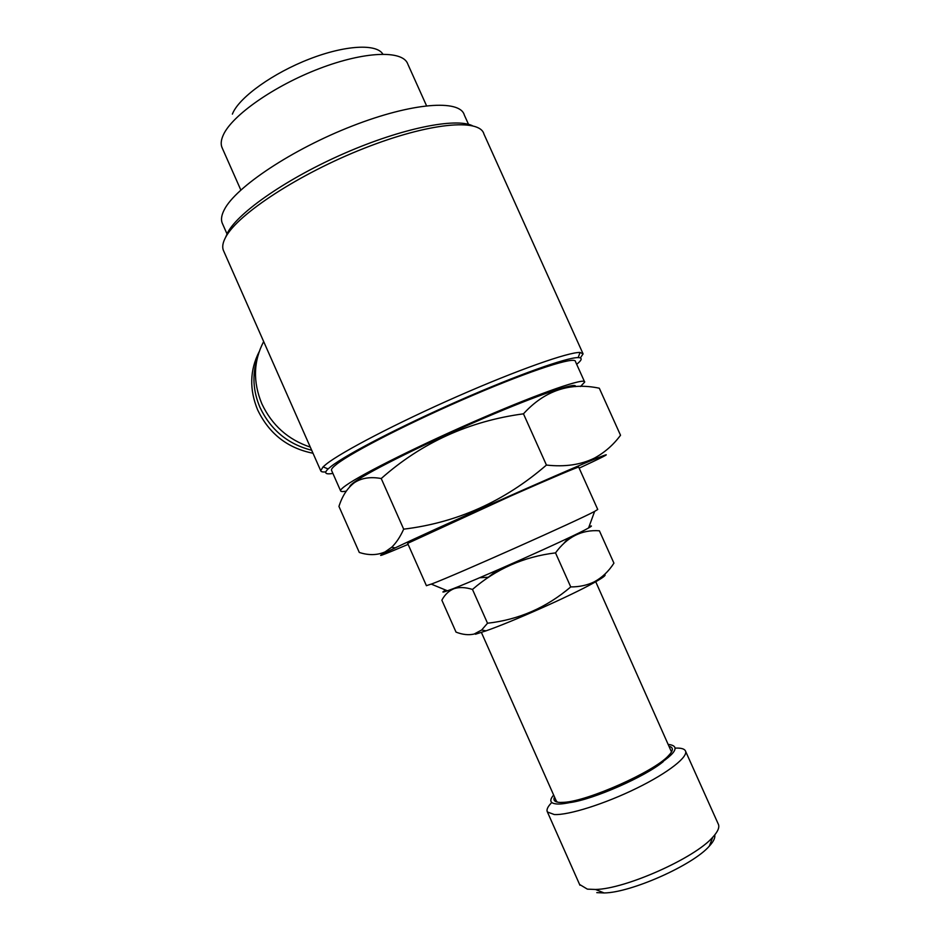 <?xml version="1.0" encoding="UTF-8"?>
<svg xmlns="http://www.w3.org/2000/svg" width="940" height="940" viewBox="0 0 940 940"><rect width="100%" height="100%" fill="white"/><g stroke="black" fill="none" stroke-linecap="round" stroke-linejoin="round"><path stroke-width="1.41" d="M563.906 543.261L568.547 537.927M479.576 577.759L488.295 577.242L497.272 570.145M453.961 588.71C448.838 590.825 444.808 594.644 441.859 600.178L456.029 632.115C462.562 634.664 468.59 635.311 474.101 634.065L481.644 630.011L487.519 623.232C518.751 619.718 546.493 607.604 570.745 586.924C579.357 586.936 587.159 585.256 594.174 581.884C602.105 577.606 608.685 571.356 613.926 563.154L599.391 530.795C581.825 529.526 567.196 536.881 555.516 552.885C523.921 556.703 496.25 568.876 472.479 589.439C465.347 587.206 459.178 586.971 453.961 588.71M556.128 800.645L557.338 802.114M554.506 796.991C552.896 800.386 554.823 802.208 560.275 802.443L564.188 802.302C587.747 801.174 653.7 771.811 668.223 755.983C673.24 750.86 673.686 747.676 669.574 746.419M570.063 802.572C593.457 799.423 645.087 776.757 663.252 761.635M671.501 751.953L595.49 581.202M553.648 795.04C548.878 800.61 550.135 803.594 557.397 804.005C571.802 804.711 612.21 790.822 642.337 774.478C673.769 756.348 682.546 746.348 668.704 744.468M551.533 802.748C547.632 806.779 546.258 809.845 547.409 811.972L554.259 814.534C568.324 815.38 604.69 803.959 636.639 788.261C668.657 772.598 689.232 756.207 685.284 750.59C684.038 748.734 680.807 747.911 675.59 748.111M579.592 884.47L587.394 889.146L595.478 889.463C625.182 889.099 694.754 858.126 712.72 837.258C718.125 831.383 719.923 826.871 718.113 823.722L685.284 750.59M408.113 544.389C381.276 555.798 374.073 558.36 386.493 552.086L395.2 547.879C433.046 529.714 558.466 473.866 593.41 459.625C610.789 452.528 610.577 453.233 592.799 461.74L579.169 468.155M359.291 552.45C368.656 555.493 377.257 555.305 385.083 551.898L391.686 547.245C396.269 542.827 400.264 536.799 403.683 529.161L381.229 478.531C370.513 476.592 361.583 477.955 354.427 482.643C347.471 487.954 342.301 495.873 338.94 506.413L359.291 552.45M426.407 585.655L432.212 583.775C455.818 574.88 578.535 520.208 594.62 511.407L597.734 509.457L578.735 467.18C580.039 465.935 550.922 478.237 510.068 496.297L407.654 543.355L426.431 585.726M445.736 590.097C441.459 592.482 442.035 592.717 447.44 590.802L448.262 590.508C469.507 583.129 574.281 536.423 588.581 527.963C592.177 525.954 592.353 525.472 589.121 526.494M575.445 386.634C577.9 381.44 539.137 394.436 483.56 418.335C428.053 442.164 370.853 470.505 355.25 481.503C351.619 484.03 349.798 485.757 349.762 486.697M232.38 114.128L232.956 112.777C240.252 96.667 273.27 73.026 309.272 59.091C345.286 45.05 376.646 43.51 382.839 54.121M222.439 148.485L221.652 146.523C220.7 143.244 221.276 139.355 223.368 134.855C232.074 115.444 274.116 85.822 319.412 68.573C364.732 51.195 402.438 50.055 407.666 63.697M222.698 224.143L222.11 222.827C220.841 219.279 221.582 214.884 224.343 209.62C235.646 187.178 292.046 149.389 352.265 125.995C412.519 102.437 460.13 99.229 464.301 114.997L468.52 124.338M346.284 491.103C342.63 491.808 340.727 491.69 340.562 490.774C340.445 489.811 342.336 487.954 346.249 485.216C362.511 473.631 422.988 443.551 482.772 417.783C542.627 391.957 585.514 377.339 584.692 382.087L580.497 386.493M331.644 470.599L331.468 470.188C331.244 469.025 333.054 466.969 336.884 464.031C352.759 451.611 412.919 420.932 472.738 395.352C532.616 369.69 575.879 355.966 575.445 361.559L584.469 381.581M263.67 341.549C253.424 361.125 252.813 381.852 261.813 403.73C271.918 425.209 288.075 439.673 310.306 447.123M225.436 237.667L227.774 232.345C238.819 211.9 287.863 177.907 345.074 153.055C402.273 128.134 455.618 117.523 472.456 125.725M223.861 251.427L223.285 250.134C222.04 246.633 222.886 242.25 225.812 236.962C237.973 214.014 298.99 173.9 364.062 148.332C429.18 122.6 479.999 118.158 483.947 134.079L582.777 353.193M332.901 473.431C325.393 474.653 323.783 473.161 328.095 468.943L331.209 466.322C346.449 454.396 400.475 426.361 458.873 400.687C517.27 374.99 567.161 357.282 578.182 357.599C582.6 357.705 582.107 359.95 576.678 364.309M325.781 471.904C322.655 472.174 320.963 471.774 320.716 470.705L323.078 466.875L326.239 464.16C341.69 451.835 397.197 422.859 457.345 396.433C517.505 369.972 568.817 351.936 580.051 352.465L583.094 353.887L580.356 357.917M259.088 351.865C249.758 370.266 249.288 389.642 257.689 410.005C269.204 433.798 287.64 448.216 313.008 453.245M257.031 359.162C252.108 375.119 253.095 391.216 259.992 407.466C270.732 429.956 287.957 444.221 311.68 450.248M403.683 529.161C456.981 522.687 504.569 501.326 546.434 465.065C564.799 467.11 580.767 464.806 594.362 458.144C604.678 452.528 613.397 444.89 620.529 435.255L599.297 388.208C569.922 382.051 544.636 390.594 523.462 413.823C469.06 421.144 421.649 442.705 381.229 478.531M546.434 465.065L523.462 413.823M596.783 892.636L604.126 892.953C631.034 892.706 693.086 865.07 709.336 846.106C713.554 841.511 715.352 837.798 714.741 834.943M475.476 634.23L486.039 630.834C512.359 621.704 570.839 595.666 593.469 583C603.151 577.63 606.793 574.845 604.385 574.657M487.519 623.232L472.479 589.439M570.745 586.924L555.516 552.885M556.363 801.15L481.386 632.432M579.933 885.245L547.409 811.972M447.44 590.802L431.296 584.128M240.84 190.033L221.875 147.227M227.057 234.025L222.11 222.827M340.562 490.774L331.468 470.188M328.095 468.943L323.078 466.875M320.716 470.705L223.285 250.134M578.182 357.599L580.051 352.465M426.525 105.727L407.937 64.39M588.581 527.963L594.62 511.407M593.41 459.625L594.362 458.144M395.2 547.879L391.686 547.245M709.336 846.106L712.72 837.258M604.126 892.953L595.478 889.463M593.469 583L594.174 581.884M486.039 630.834L481.644 630.011"/></g></svg>
